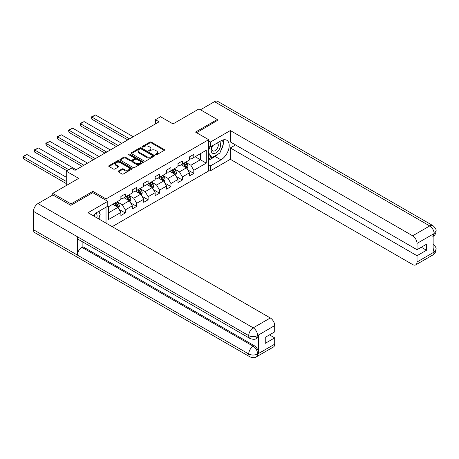 <?xml version="1.0" encoding="UTF-8"?>
<svg xmlns="http://www.w3.org/2000/svg" width="459" height="459" viewBox="0 0 459 459"><rect width="100%" height="100%" fill="white"/><g stroke="black" fill="none" stroke-linecap="round" stroke-linejoin="round"><path stroke-width="0.69" d="M155.607 154.786A0.711 0.413 0 0 0 156.617 154.786L164.247 150.38A1.016 0.585 0 0 0 164.546 149.967A1.016 0.585 0 0 0 164.247 149.548L151.315 142.083A1.016 0.585 0 0 0 149.875 142.083L142.244 146.49A0.711 0.413 0 0 0 142.032 146.782A0.711 0.413 0 0 0 142.244 147.069A0.711 0.413 0 0 0 143.248 147.069L144.235 146.501A3.253 1.876 0 0 1 148.836 146.501L149.915 147.121A3.253 1.876 0 0 1 150.868 148.452A3.253 1.876 0 0 1 149.915 149.777L148.923 150.351A0.711 0.413 0 0 0 148.716 150.638A0.711 0.413 0 0 0 148.923 150.931A0.711 0.413 0 0 0 149.932 150.931L150.919 150.357A3.253 1.876 0 0 1 155.521 150.357L156.594 150.982A3.253 1.876 0 0 1 157.546 152.308A3.253 1.876 0 0 1 156.594 153.639L155.607 154.207A0.711 0.413 0 0 0 155.4 154.499A0.711 0.413 0 0 0 155.607 154.786L155.607 154.207M118.33 171.041A1.016 0.585 0 0 0 118.032 171.454A1.016 0.585 0 0 0 118.33 171.873L121.956 173.967A1.016 0.585 0 0 0 123.396 173.967L131.876 169.073A1.016 0.585 0 0 0 132.175 168.654A1.016 0.585 0 0 0 131.876 168.241L118.938 160.77A1.016 0.585 0 0 0 117.504 160.77L109.024 165.67A1.016 0.585 0 0 0 108.726 166.083A1.016 0.585 0 0 0 109.024 166.497L113.407 169.027A1.016 0.585 0 0 0 114.842 169.027L118.474 166.933A1.016 0.585 0 0 0 118.772 166.519A1.016 0.585 0 0 0 118.474 166.106L116.299 164.85A2.72 1.572 0 0 1 115.502 163.737A2.72 1.572 0 0 1 117.183 162.291A2.72 1.572 0 0 1 120.143 162.629L128.658 167.546A2.72 1.572 0 0 1 129.455 168.654A2.72 1.572 0 0 1 127.78 170.105A2.72 1.572 0 0 1 124.814 169.767L123.396 168.946A1.016 0.585 0 0 0 121.956 168.946L118.33 171.041L118.33 171.873L121.956 169.79L121.956 168.946M217.302 120.751L217.302 119.483L198.999 108.915L173.014 123.919L160.564 116.735L155.44 119.696L159.101 121.807L75.052 170.329L71.392 168.218L66.268 171.178L66.268 185.545M92.844 192.688L92.844 191.34L71.03 203.934L52.728 193.365L78.713 178.362L66.268 171.178M92.844 191.34L106.023 198.948L208.667 139.685L208.667 170.966L112.174 226.677M217.302 119.483L195.488 132.077L208.667 139.685M144.31 161.063A1.016 0.585 0 0 0 145.744 161.063L154.224 156.169A1.016 0.585 0 0 0 154.522 155.75A1.016 0.585 0 0 0 154.224 155.337L141.292 147.873A1.016 0.585 0 0 0 139.852 147.873L131.372 152.767A1.016 0.585 0 0 0 131.073 153.18A1.016 0.585 0 0 0 131.372 153.593L144.31 161.063M129.18 154.941A0.711 0.413 0 0 1 129.897 155.044L143.036 162.629L134.573 167.518A1.016 0.585 0 0 1 133.133 167.518L120.201 160.048L123.827 157.965L123.827 157.121L120.201 159.216A1.016 0.585 0 0 0 119.902 159.634A1.016 0.585 0 0 0 120.201 160.048L120.201 159.216M123.827 157.965A1.016 0.585 0 0 1 125.267 157.965L125.267 157.121A1.016 0.585 0 0 0 123.827 157.121M125.267 157.121L130.511 160.151A1.016 0.585 0 0 0 131.945 160.151L134.355 158.762A1.016 0.585 0 0 0 134.653 158.344A1.016 0.585 0 0 0 134.355 157.93L128.893 154.781A0.711 0.413 0 0 1 128.686 154.488A0.711 0.413 0 0 1 129.122 154.109A0.711 0.413 0 0 1 129.897 154.195L143.047 161.792A1.016 0.585 0 0 1 143.346 162.205A1.016 0.585 0 0 1 143.047 162.618L143.047 161.792M52.728 195.058L52.728 193.365M71.03 203.934L71.03 205.202M106.023 223.126L106.023 207.187M106.023 200.302L106.023 198.948M119.162 209.453L125.278 212.982L125.278 209.895L132.307 205.839L132.307 208.92L136.696 206.384L136.696 203.303L143.724 199.24L143.724 202.327L148.119 199.791L148.119 196.704L155.148 192.648L155.148 195.735L159.543 193.199L159.543 190.112L166.571 186.056L166.571 189.142L170.96 186.606L170.96 183.52L177.989 179.463L177.989 182.544L182.384 180.008L182.384 176.927L189.412 172.865L189.412 175.952L193.801 173.416L193.801 170.329L206.252 163.146L206.252 150.294L200.394 153.679L200.394 159.766L206.252 163.146M125.278 212.982L120.883 215.518L120.883 212.431L108.439 219.614L108.439 206.768L120.883 199.579L120.883 196.492L125.278 193.956L125.278 197.043L132.307 192.987L132.307 189.9L136.696 187.364L136.696 190.451L143.724 186.394L143.724 183.307L148.119 180.771L148.119 183.858L155.148 179.802L155.148 176.715L159.543 174.179L159.543 177.26L166.571 173.204L166.571 170.117L170.96 167.581L170.96 170.668L177.989 166.611L177.989 163.524L182.384 160.989L182.384 164.075L189.412 160.019L189.412 156.932L193.801 154.396L193.801 157.483L206.252 150.294M124.108 197.72L129.375 200.767L122.346 204.823L117.079 201.776M120.883 197.892L122.346 198.736L125.278 197.043M122.346 204.823L125.278 209.895M129.375 200.767L132.307 205.839M135.525 191.128L140.798 194.168L133.77 198.231L128.497 195.184M132.307 191.294L133.77 192.143L136.696 190.451M133.77 198.231L136.696 203.303M140.798 194.168L143.724 199.24M146.949 184.535L152.222 187.576L145.193 191.632L139.92 188.592M143.724 184.702L145.193 185.545L148.119 183.858M145.193 191.632L148.119 196.704M152.222 187.576L155.148 192.648M158.366 177.937L163.639 180.984L156.611 185.04L151.344 181.999M155.148 178.109L156.611 178.953L159.543 177.26M156.611 185.04L159.543 190.112M163.639 180.984L166.571 186.056M169.79 171.345L175.063 174.391L168.034 178.448L162.761 175.401M166.571 171.517L168.034 172.36L170.96 170.668M168.034 178.448L170.96 183.52M175.063 174.391L177.989 179.463M181.213 164.752L186.48 167.793L179.452 171.855L174.185 168.809M177.989 164.919L179.452 165.768L182.384 164.075M179.452 171.855L182.384 176.927M186.48 167.793L189.412 172.865M195.121 156.72L200.394 159.766L190.875 165.257L185.602 162.216M189.412 158.326L190.875 159.17L193.801 157.483M190.875 165.257L193.801 170.329M155.44 119.696L155.44 123.919M108.439 212.856L117.957 207.359L112.684 204.312M117.957 207.359L120.883 212.431M187.691 169.887L193.801 173.416M176.267 176.48L182.384 180.008M164.85 183.078L170.96 186.606M153.426 189.67L159.543 193.199M142.009 196.263L148.119 199.791M130.585 202.855L136.696 206.384M155.894 154.89L156.594 154.482A3.253 1.876 0 0 0 157.546 153.157L157.546 152.308M150.868 148.452L150.868 149.295A3.253 1.876 0 0 1 149.915 150.627L149.209 151.028M164.247 149.548L164.247 150.38L151.315 142.927A1.016 0.585 0 0 0 149.875 142.927L142.525 147.173M154.224 155.337L154.224 156.169L141.292 148.716A1.016 0.585 0 0 0 139.852 148.716L131.389 153.604M152.428 156.043A0.711 0.413 0 0 0 152.635 155.75A0.711 0.413 0 0 0 152.428 155.463L141.074 148.905A0.711 0.413 0 0 0 140.07 148.905L139.025 149.508A3.253 1.876 0 0 0 138.073 150.839A3.253 1.876 0 0 0 139.025 152.164L146.788 156.645A3.253 1.876 0 0 0 151.384 156.645L152.428 156.043L152.428 156.886A0.711 0.413 0 0 0 152.635 156.599L152.635 155.75M138.073 150.839L138.073 151.682A3.253 1.876 0 0 0 139.025 153.008L139.025 152.164M152.428 156.886L151.384 157.489A3.253 1.876 0 0 1 146.788 157.489L139.025 153.008M125.267 157.965L130.511 160.994A1.016 0.585 0 0 0 131.945 160.994L134.355 159.606A1.016 0.585 0 0 0 134.653 159.193L134.653 158.344M135.956 163.295A2.72 1.572 0 0 0 138.916 163.633A2.72 1.572 0 0 0 140.592 162.182A2.72 1.572 0 0 0 139.8 161.075L136.799 159.342A1.016 0.585 0 0 0 135.359 159.342L132.955 160.73A1.016 0.585 0 0 0 132.657 161.149A1.016 0.585 0 0 0 132.955 161.562L135.956 163.295L135.956 164.138A2.72 1.572 0 0 0 138.916 164.477A2.72 1.572 0 0 0 140.592 163.031L140.592 162.182M132.657 161.149L132.657 161.993A1.016 0.585 0 0 0 132.955 162.406L132.955 161.562M135.956 164.138L132.955 162.406M129.455 168.654L129.455 169.503A2.72 1.572 0 0 1 127.78 170.949A2.72 1.572 0 0 1 124.814 170.61L123.396 169.79A1.016 0.585 0 0 0 121.956 169.79M115.502 163.737L115.502 164.586A2.72 1.572 0 0 0 116.299 165.693L116.299 164.85M118.462 166.944L116.299 165.693M131.859 169.078L118.938 161.62A1.016 0.585 0 0 0 117.504 161.62L109.035 166.508M187.06 168.797L187.932 166.606A2.743 1.584 -120 0 0 187.054 164.265L185.545 162.251M129.558 138.865L91.88 117.108L95.541 114.991L133.219 136.748M182.911 165.733L181.884 164.362M91.88 119.22L91.479 116.873L91.88 117.108L91.88 119.22L127.728 139.92M186.056 167.552L186.452 166.72A2.743 1.584 -120 0 0 185.666 165.068L184.157 163.054M183.468 163.45L185.143 165.688A1.4 0.809 60 0 1 185.396 166.112L186.452 166.72M183.273 163.559L184.788 165.579A2.743 1.584 60 0 1 185.574 167.225M91.479 116.873L95.541 114.991M212.379 145.784A6.73 3.884 120 0 0 213.533 153.553A6.73 3.884 120 0 0 219.614 148.745A6.73 3.884 120 0 0 219.448 141.705M212.758 145.566A4.607 2.662 120 0 0 212.741 150.913A4.607 2.662 120 0 0 213.418 151.12A4.607 2.662 120 0 0 217.629 147.718A4.607 2.662 120 0 0 217.348 142.933A4.607 2.662 120 0 0 217.337 142.921M222.018 140.299L223.82 142.858L219.867 153.042L211.96 157.609L208.667 155.394M211.96 157.609L208.667 152.922M208.667 150.294L210.113 146.564M96.86 217.836A6.73 3.884 120 0 0 95.977 213.131M94.72 216.596A4.607 2.662 120 0 0 94.244 214.703M98.398 211.593L100.234 214.21L98.467 218.765M218.409 153.885A11.647 6.724 120 0 1 215.179 156.508L220.963 159.847A11.647 6.724 120 0 0 228.576 149.582A11.647 6.724 120 0 0 226.792 140.253A11.647 6.724 120 0 0 220.963 140.827L210.572 146.828L210.572 141.969L230.338 130.557L412.635 235.806L429.727 225.937L214.485 101.668L200.468 109.758M220.963 159.847L210.572 165.848L210.572 170.714L230.338 159.302L230.338 147.93L417.024 255.715L417.024 262.009L434.225 251.991M235.536 144.929L230.338 147.93M421.27 247.258L426.468 250.258L426.468 244.257L417.024 249.713L230.338 141.929L230.338 130.557M208.667 145.732L210.572 146.828M208.667 140.867L210.572 141.969M208.667 169.612L210.572 170.714M208.667 164.752L210.572 165.848M230.338 159.302L412.635 264.545A6.214 3.586 -120 0 0 415.739 264.854A6.214 3.586 -120 0 0 417.024 262.009M214.485 101.668A6.369 3.678 -60 0 1 217.669 101.353L432.912 225.621A6.369 3.678 -60 0 0 429.727 225.937A6.214 3.586 60 0 1 434.122 233.545L417.024 243.413A6.214 3.586 -120 0 0 412.635 235.806M417.024 249.713L417.024 243.413M426.468 250.258L417.024 255.715M433.13 236.391L434.122 233.757L433.13 234.325L433.13 252.502L434.122 251.928L433.13 248.153M217.302 120.499L196.584 132.714M220.722 150.839A11.647 6.724 120 0 0 223.229 144.373M223.418 142.29A11.647 6.724 120 0 0 223.131 139.915M215.179 156.508L208.667 160.271M208.667 158.917L211.45 157.311M208.667 156.381L209.252 156.043M432.912 244.004C435.413 246.253 436.457 248.049 436.05 249.392L434.122 251.928M432.912 225.621C435.407 227.848 436.452 229.661 436.05 231.055L434.122 233.545M250.029 338.512A6.369 3.678 -60 0 1 248.715 335.644C251.641 337.049 254.573 337.038 257.493 335.604L256.323 338.507C255.279 339.568 253.184 339.568 250.029 338.512L78.718 239.609A6.369 3.678 -60 0 1 77.399 236.735L33.473 211.375A6.369 3.678 -60 0 1 37.971 203.572L52.871 194.972L70.806 205.328L92.77 192.648L107.779 201.312L107.779 206.177L97.383 212.178A11.647 6.724 120 0 0 93.303 215.782M107.779 201.312L88.013 212.724L270.311 317.972A6.214 3.586 60 0 1 274.7 325.58L274.7 331.88L265.256 337.331L265.256 343.338L274.7 337.881L274.7 344.181A6.214 3.586 60 0 1 273.415 347.027L256.323 356.895A6.214 3.586 -120 0 0 257.608 354.05L274.7 344.181M99.546 219.385L101.996 220.802M99.798 219.236L99.798 215.334M99.798 213.584L99.798 210.784M256.323 356.895C255.33 357.945 253.23 357.951 250.029 356.901L34.786 232.633A6.369 3.678 -60 0 1 33.473 229.718L77.399 255.078A6.369 3.678 -60 0 1 81.897 247.321L253.213 346.229L254.206 345.661A6.214 3.586 60 0 1 258.595 353.269L258.595 335.093A6.214 3.586 60 0 1 257.31 337.939L256.323 338.507M33.473 211.375L33.473 229.718M37.971 203.572L253.213 327.841A6.369 3.678 -60 0 0 248.715 335.644L77.399 236.735L77.399 255.078L248.715 353.987C251.635 355.398 254.561 355.398 257.499 353.987L257.608 354.05M274.7 337.881L269.502 334.881M82.89 242.013L82.89 246.753L254.206 345.661M82.89 246.753L81.897 247.321M175.642 175.39L176.508 173.198A2.743 1.584 -120 0 0 175.636 170.863L174.122 168.843M118.141 145.457L80.457 123.7L84.117 121.589L121.801 143.34M171.488 172.326L170.461 170.955M80.457 125.812L80.055 124.314L80.055 123.471L80.457 123.7L80.457 125.812L116.311 146.513M174.638 174.145L175.028 173.313A2.743 1.584 -120 0 0 174.242 171.666L172.733 169.646M172.045 170.042L173.72 172.28A1.4 0.809 60 0 1 173.978 172.704L175.028 173.313M171.855 170.151L173.364 172.171A2.743 1.584 60 0 1 174.15 173.823M80.055 123.471L84.117 121.589M164.219 181.982L165.091 179.79A2.743 1.584 -120 0 0 164.213 177.455L162.704 175.436M106.718 152.049L69.039 130.293L72.7 128.181L110.378 149.938M160.071 178.918L159.043 177.553M69.039 132.41L68.632 130.907L68.632 130.063L69.039 130.293L69.039 132.41L104.887 153.105M163.215 180.737L163.611 179.905A2.743 1.584 -120 0 0 162.825 178.258L161.31 176.239M160.627 176.635L162.302 178.872A1.4 0.809 60 0 1 162.555 179.297L163.611 179.905M160.432 176.749L161.947 178.763A2.743 1.584 60 0 1 162.733 180.416M68.632 130.063L72.7 128.181M152.795 188.58L153.667 186.383A2.743 1.584 -120 0 0 152.795 184.048L151.281 182.034M95.3 158.642L57.616 136.891L61.276 134.774L98.96 156.53M148.647 185.516L147.62 184.145M57.616 139.002L57.214 136.656L57.616 136.891L57.616 139.002L93.47 159.703M151.797 187.329L152.187 186.503A2.743 1.584 -120 0 0 151.401 184.851L149.892 182.831M149.204 183.233L150.879 185.47A1.4 0.809 60 0 1 151.131 185.895L152.187 186.503M149.014 183.342L150.523 185.356A2.743 1.584 60 0 1 151.309 187.008M57.214 136.656L61.276 134.774M141.378 195.173L142.25 192.981A2.743 1.584 -120 0 0 141.372 190.64L139.863 188.626M83.877 165.24L46.193 143.483L49.853 141.366L87.537 163.123M137.23 192.109L136.203 190.737M46.193 145.595L45.791 143.248L46.193 143.483L46.193 145.595L82.046 166.296M140.374 193.927L140.764 193.096A2.743 1.584 -120 0 0 139.984 191.443L138.469 189.429M137.78 189.825L139.461 192.063A1.4 0.809 60 0 1 139.714 192.487L140.764 193.096M137.591 189.934L139.1 191.954A2.743 1.584 60 0 1 139.886 193.6M45.791 143.248L49.853 141.366M129.954 201.765L130.826 199.573A2.743 1.584 -120 0 0 129.949 197.238L128.44 195.218M68.793 169.715L34.775 150.076L38.436 147.964L76.114 169.715M125.806 198.701L124.779 197.33M34.775 152.187L34.373 150.69L34.373 149.846L34.775 150.076L34.775 152.187L66.962 170.777M128.95 200.52L129.346 199.688A2.743 1.584 -120 0 0 128.56 198.041L127.051 196.022M126.363 196.418L128.038 198.655A1.4 0.809 60 0 1 128.29 199.08L129.346 199.688M126.173 196.527L127.682 198.546A2.743 1.584 60 0 1 128.468 200.199M34.373 149.846L38.436 147.964M118.537 208.357L119.403 206.166A2.743 1.584 -120 0 0 118.531 203.83L117.022 201.811M66.268 181.448L23.352 156.668L27.012 154.557L66.268 177.22M114.383 205.293L113.362 203.928M23.352 158.785L22.95 157.282L22.95 156.439L23.352 156.668L23.352 158.785L66.268 183.56M117.533 207.112L117.923 206.28A2.743 1.584 -120 0 0 117.137 204.634L115.628 202.614M114.939 203.01L116.615 205.248A1.4 0.809 60 0 1 116.873 205.672L117.923 206.28M114.75 203.125L116.259 205.139A2.743 1.584 60 0 1 117.045 206.791M22.95 156.439L27.012 154.557M156.594 154.482L156.594 153.639M148.923 150.931L148.923 150.351M149.915 150.627L149.915 149.777M142.244 147.069L142.244 146.49M149.875 142.927L149.875 142.083M151.315 142.927L151.315 142.083M131.372 153.593L131.372 152.767M139.852 148.716L139.852 147.873M141.292 148.716L141.292 147.873M146.788 157.489L146.788 156.645M151.384 157.489L151.384 156.645M130.511 160.994L130.511 160.151M131.945 160.994L131.945 160.151M134.355 159.606L134.355 158.762M129.897 155.044L129.897 154.195M123.396 169.79L123.396 168.946M124.814 170.61L124.814 169.767M118.474 166.933L118.474 166.106M109.024 166.497L109.024 165.67M117.504 161.62L117.504 160.77M118.938 161.62L118.938 160.77M131.876 169.073L131.876 168.241M186.211 167.638L187.915 166.657M185.666 165.068L187.054 164.265M183.715 166.198L184.788 165.579M436.05 249.415C435.981 251.848 434.908 253.707 432.831 254.986A6.214 3.586 -120 0 0 434.122 252.14M258.595 353.269L257.505 353.987M274.7 325.58L257.505 335.604M257.608 335.661L258.595 335.093M257.608 335.454A6.214 3.586 60 0 0 253.213 327.841L270.311 317.972M250.029 356.901A6.369 3.678 -60 0 1 248.715 353.987A6.369 3.678 -60 0 1 253.213 346.229C255.858 348.002 257.321 350.538 257.608 353.837M174.793 174.231L176.491 173.25M174.242 171.666L175.636 170.863M172.291 172.791L173.364 172.171M163.37 180.829L165.074 179.842M162.825 178.258L164.213 177.455M160.874 179.383L161.947 178.763M151.946 187.421L153.65 186.44M151.401 184.851L152.795 184.048M149.45 185.975L150.523 185.356M140.529 194.014L142.233 193.032M139.984 191.443L141.372 190.64M138.027 192.573L139.1 191.954M129.105 200.606L130.809 199.625M128.56 198.041L129.949 197.238M126.609 199.166L127.682 198.546M117.688 207.204L119.386 206.217M117.137 204.634L118.531 203.83M115.186 205.758L116.259 205.139M415.739 264.854L432.831 254.986M436.05 231.072C435.964 233.488 434.897 235.329 432.837 236.597"/></g></svg>
